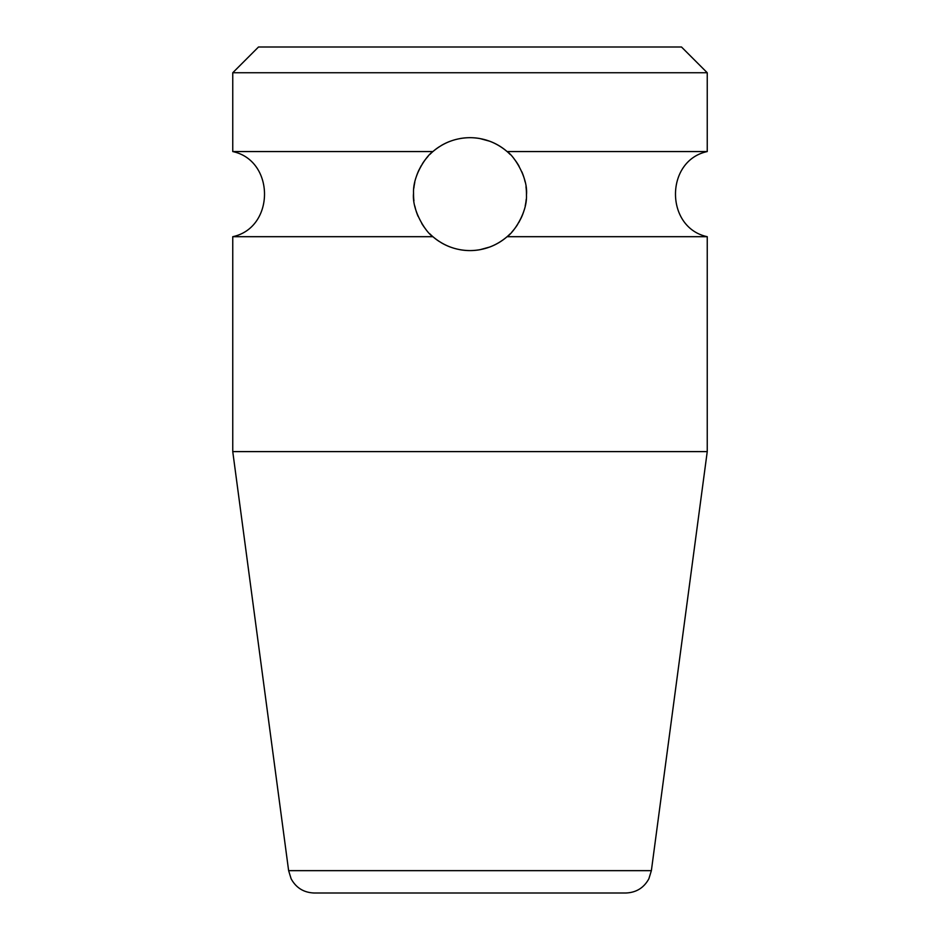 <?xml version="1.0" encoding="UTF-8"?>
<svg xmlns="http://www.w3.org/2000/svg" width="940" height="940" viewBox="0 0 940 940"><rect width="100%" height="100%" fill="white"/><g stroke="black" fill="none" stroke-linecap="round" stroke-linejoin="round"><path stroke-width="1.41" d="M707.244 72.744L232.756 72.744L258.5 47L681.5 47L707.244 72.744L707.244 151.563L507.095 151.563C513.78 155.582 528.245 177.578 526.459 194.968C527.387 212.769 513.369 232.685 507.095 236.692C496.308 245.81 483.936 250.439 470 250.592C456.065 250.439 443.704 245.81 432.905 236.692C426.208 232.685 411.708 210.572 413.541 193.205C412.66 175.392 426.654 155.582 432.905 151.563C443.692 142.457 456.053 137.828 470 137.675A56.459 56.459 0 0 0 460.177 138.532L460.06 138.556M428.064 156.334L426.22 158.472A56.459 56.459 0 0 0 422.307 163.912M421.308 165.546L418.688 170.575A56.459 56.459 0 0 0 415.915 177.918M414.787 182.313L414.188 185.579A56.459 56.459 0 0 0 413.859 188.141M414.798 205.966L415.445 208.68A56.459 56.459 0 0 0 418.1 216.353M460.071 249.711L460.189 249.734A56.459 56.459 0 0 0 479.823 249.734M450.213 141.247A56.459 56.459 0 0 0 441.024 145.665M439.321 146.734A56.459 56.459 0 0 0 429.944 154.336M413.541 193.205A56.459 56.459 0 0 0 413.941 200.831M421.766 223.485A56.459 56.459 0 0 0 425.879 229.372M429.827 233.802A56.459 56.459 0 0 0 439.297 241.521M441.024 242.591A56.459 56.459 0 0 0 450.213 247.008M510.173 154.454A56.459 56.459 0 0 0 489.775 141.247L479.811 138.532A56.459 56.459 0 0 0 470 137.675C483.936 137.816 496.297 142.445 507.095 151.563M232.756 72.744L232.756 151.563L432.905 151.563M507.095 236.692L707.244 236.692L707.244 451.611L232.756 451.611L232.756 236.692C275.091 227.668 275.103 160.587 232.756 151.563M432.905 236.692L232.756 236.692M500.703 146.746L498.976 145.665M479.999 249.699L489.787 247.008A56.459 56.459 0 0 0 510.056 233.919M498.976 242.591L500.679 241.533M511.947 231.922L513.792 229.771A56.459 56.459 0 0 0 517.717 224.319M518.727 222.651L521.336 217.633A56.459 56.459 0 0 0 524.109 210.266M525.225 205.848L525.824 202.594M526.459 194.968A56.459 56.459 0 0 0 526.048 187.342L525.977 186.743M525.131 181.972L524.532 179.505M519.15 166.357L518.21 164.735A56.459 56.459 0 0 0 514.098 158.872M525.824 202.605A56.459 56.459 0 0 0 526.224 199.245M524.532 179.517A56.459 56.459 0 0 0 521.876 171.844M288.627 870.652L651.373 870.652L648.882 878.759C643.9 887.854 636.216 892.601 625.852 893L314.148 893C303.785 892.601 296.1 887.854 291.118 878.759L288.627 870.652L232.756 451.611M707.244 236.692C664.909 227.668 664.897 160.587 707.244 151.563M651.373 870.652L707.244 451.611"/></g></svg>

